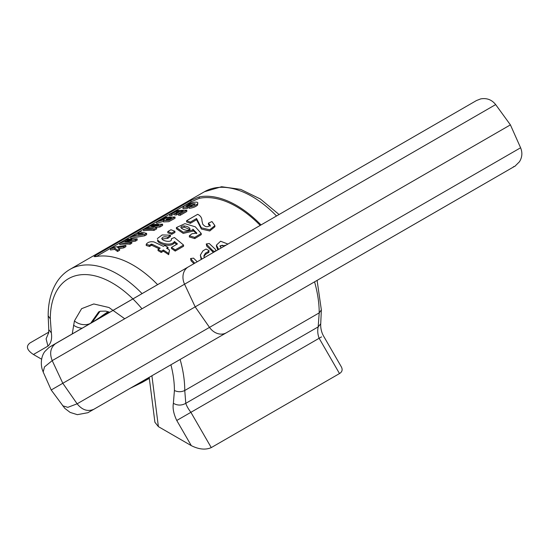 <?xml version="1.0" encoding="UTF-8"?>
<svg xmlns="http://www.w3.org/2000/svg" width="548" height="548" viewBox="0 0 548 548"><rect width="100%" height="100%" fill="white"/><g stroke="black" fill="none" stroke-linecap="round" stroke-linejoin="round"><path stroke-width="0.82" d="M261.019 224.933A95.071 54.889 -120 0 0 199.239 196.896L190.964 200.342L95.811 255.279L94.098 256.601L95.811 256.608A95.071 54.889 60 0 1 157.598 284.645M211.953 253.265L209.891 254.457M204.329 257.67L203.856 255.827L205.404 253.224L208.5 251.429L209.021 250.587L206.021 249.059L202.918 250.854L200.349 255.115L201.753 259.156M201.185 259.485L200.349 255.115M209.007 250.573L208.904 252.286L205.404 254.484L203.924 256.485M215.775 251.059L215.453 249.367L209.247 243.518L206.26 243.963L212.973 250.799L215.001 251.505M213.412 252.423L212.973 252.073A93.605 54.047 -120 0 0 206.767 246.182L206.767 244.949M212.973 252.073L212.973 250.799M206.767 246.182L206.254 243.97M160.215 248.155L158.05 249.409L161.215 251.258L163.379 250.011L168.674 253.491L169.531 250.073L166.558 248.176L168.01 247.34L164.845 245.483L163.393 246.326L153.967 241.928C150.378 241.346 147.796 242.12 146.227 244.257L149.577 245.278L151.2 244.161L151.981 244.203L160.215 248.155M167.551 248.799L168.01 248.532L168.01 247.34M163.379 250.011L163.379 251.203A93.605 54.047 -120 0 1 168.674 254.697L169.531 250.073M168.674 254.697L168.674 253.491M163.379 251.203L161.215 252.457A93.605 54.047 -120 0 0 158.05 250.6L158.05 249.409M161.215 252.457L161.215 251.258M159.153 248.771L151.981 245.408L151.2 245.367L149.577 246.49L149.577 245.278M151.2 245.367L151.2 244.161M149.577 246.49L146.227 245.477L146.227 244.257M151.981 245.408L151.981 244.203M171.75 233.106L174.915 231.283L170.949 229.749L167.791 231.571L171.75 233.106L171.75 234.311A93.605 54.047 -120 0 0 167.791 232.79L167.791 231.571M171.75 234.311L174.915 232.489L174.915 231.283M193.93 263.67A93.605 54.047 -120 0 0 191.067 260.834L190.553 258.54M224.57 245.984L222.132 245.23L220.063 246.484M217.851 249.861L216.439 246.381L216.439 245.12L218.618 249.415M183.573 245.052L183.573 246.251L175.202 251.087A93.605 54.047 -120 0 0 171.49 248.58L171.49 247.381L175.202 249.888L183.573 245.052L174.428 237.51L171.394 238.75L171.497 239.387M176.614 244.422L174.442 242.689C171.257 247.977 158.639 244.038 157.639 240.908L157.639 239.702C158.605 242.812 171.271 246.806 174.442 241.497L177.463 243.935L171.49 247.381M167.757 238.407L167.757 237.209L170.49 235.202L170.49 236.407L167.757 238.407L161.982 238.949M210.213 226.269L208.411 224.338L208.411 223.146L210.24 225.303M214.885 225.571L214.885 226.769L209.761 230.975L201.39 229.043L196.561 219.714L190.272 223.337A93.605 54.047 -120 0 0 186.587 221.933L186.587 220.721L190.272 222.132L196.561 218.508L201.363 227.824L209.72 229.783L214.885 225.571L211.96 221.563L208.411 223.146M123.766 247.881L123.766 246.586L125.876 245.367L125.876 246.662L123.766 247.881L119.135 248.628M119.608 248.984L119.608 250.278L117.532 251.477L114.813 249.484A93.605 54.047 -120 0 0 110.47 249.984L110.47 248.559L114.813 248.121L117.532 250.183L119.608 248.984L117.573 247.593L123.766 246.586M137.171 238.846L126.828 239.12L125.156 240.086L131.897 239.613L121.56 242.161L119.752 243.202L130.095 242.928L131.767 241.963L124.862 241.846L135.418 239.86L137.171 238.846L137.171 240.14L135.418 241.154L130.924 241.894M131.767 241.963L131.767 243.264L130.095 244.23A93.605 54.047 -120 0 0 119.752 244.627L119.752 243.202M162.592 224.166L152.248 224.44L150.577 225.406L158.715 224.975L148.809 226.427L147.076 227.427L153.447 228.016L145.309 228.448L143.631 229.413L153.974 229.146L156.68 227.584L151.227 226.557L159.893 225.728L162.592 224.166L162.592 225.468L159.893 227.023L155.687 227.31M156.68 227.584L156.68 228.879L153.974 230.441A93.605 54.047 -120 0 0 143.631 230.838L143.631 229.413M186.806 210.192L186.806 211.487L180.189 215.302A93.605 54.047 -120 0 0 178.443 215.186L178.443 213.878L180.189 214.008L186.806 210.192L176.463 210.459L169.674 214.378L171.421 214.145L176.401 211.268L179.217 211.055L174.737 213.638L176.483 213.61L180.956 211.028L183.251 211.096L178.443 213.878M181.059 212.364A93.605 54.047 -120 0 0 180.956 212.364L176.483 214.946A93.605 54.047 -120 0 0 174.737 214.994L174.737 213.638M176.449 212.658A93.605 54.047 -120 0 0 176.401 212.658L171.421 215.535A93.605 54.047 -120 0 0 169.674 215.802L169.674 214.378M189.176 207.192L187.128 208.377A93.605 54.047 -120 0 0 183.011 208.706L183.011 207.302L187.128 207.028L191.012 204.788L189.266 204.849L187.204 206.041L185.895 206.144L190.773 203.616L195.259 203.835L189.176 206.98C192.91 206.63 195.732 205.541 197.636 203.712L197.636 205.007C195.725 206.829 192.903 207.925 189.176 208.302L189.176 206.98M194.499 204.685L191.012 204.938M260.218 225.399A93.605 54.047 -120 0 0 199.239 198.335L190.964 201.863L96.297 256.519M163.468 221.317L156.66 223.317L156.66 221.892L164.304 219.666L163.468 220.556L168.88 220.351L175.024 216.994L164.681 217.261L162.879 218.303L167.202 217.864L158.817 220.652L156.66 221.892M175.024 216.994L175.024 218.289L168.818 221.666L163.468 221.906L163.468 220.563M146.617 233.393L146.617 234.688L144.713 235.784L130.801 238.243L130.801 236.825L144.713 234.489L146.617 233.393L139.754 231.653L137.843 232.756L139.452 232.886L135.89 234.941L132.76 235.695L130.801 236.825M192.999 229.927L192.999 231.119L183.217 233.4L176.415 228.763L176.408 227.55L183.279 232.222L192.999 229.927L192.862 229.153L196.814 233.106L191.992 233.743L189.348 235.777L194.752 237.387L201.232 233.455L195.307 226.817L184.923 223.653L176.408 227.55M201.239 234.667L194.752 238.586L189.348 236.969L189.348 235.777M196.677 233.64L192.999 230.434M210.213 225.516L210.213 225.077C207.767 227.557 205.267 227.256 202.726 224.166L201.959 220.83C201.972 217.899 200.547 215.727 197.684 214.316L186.587 220.721M190.272 223.337L190.272 222.132M196.561 219.714L196.561 218.508M130.095 244.23L130.095 242.928M125.156 241.141L125.156 240.086M135.418 241.154L135.418 239.86M189.759 229.468L184.183 227.16L181.107 227.961M153.974 230.441L153.974 229.146M147.076 228.208L147.076 227.427M150.577 226.043L150.577 225.406M159.893 227.023L159.893 225.728M180.956 212.364L180.956 211.028M176.483 214.946L176.483 213.61M176.401 212.658L176.401 211.268M171.421 215.535L171.421 214.145M180.189 215.302L180.189 214.008M92.009 322.519L100.024 311.312M169.277 219.159A93.605 54.047 -120 0 0 168.853 219.166L167.722 219.816M197.636 205.007L197.636 203.712C199.883 199.595 183.361 204.548 183.011 207.302L183.005 208.651M191.012 205.89L191.012 204.788M187.128 208.377L187.128 207.028M162.879 219.467L162.879 218.303M168.853 219.166L168.853 217.823L171.476 217.899L168.716 219.467L165.907 219.727L168.853 217.823M137.843 233.818L137.843 232.756M144.713 235.784L144.713 234.489M140.644 234.092L140.644 233.078L143.275 233.763L138.212 234.482L140.644 233.078M125.876 245.367L112.265 247.525L110.47 248.559M117.532 251.477L117.532 250.183M114.813 249.484L114.813 248.121M189.889 229.756L189.889 228.564C190.046 229.797 188.992 230.386 186.731 230.338C183.97 229.818 182.025 228.92 180.902 227.653C180.765 226.543 181.861 225.975 184.183 225.954C186.971 226.221 188.875 227.091 189.889 228.564L189.944 228.913M171.394 239.949L171.394 238.75C172.497 243.189 162.379 241.099 161.845 238.695L161.763 238.298M161.845 238.695C162.4 236.811 164.373 236.318 167.757 237.209M170.49 235.202L162.174 234.941L157.317 238.606M174.442 242.689L174.442 241.497M175.202 251.087L175.202 249.888M221.097 247.984L219.954 245.819L225.509 245.545M225.194 245.62L225.194 245.223M227.989 244.107L220.604 241.223L216.439 245.12M218.371 249.559L218.371 249.162M197.212 261.78L193.547 258.149L190.56 258.526L194.725 263.211M191.067 260.834L191.067 259.581M41.6 359.207L33.435 354.494C26.845 350.11 25.701 346.261 30.01 342.959L48.772 332.122L30.01 342.959M180.114 359.474A95.071 54.889 60 0 1 184.758 390.505L185.793 403.321C186.669 406.047 188.368 409.041 190.889 412.315L211.261 447.606L339.507 373.565L319.135 338.28C317.682 334.39 317.361 330.595 318.176 326.889L319.21 312.881A95.071 54.889 -120 0 0 314.566 281.85M346.322 263.513A17.55 11.481 -120 0 0 346.37 263.485L317.1 280.384L321.347 309.894L320.731 323.758C320.683 324.012 320.176 329.869 323.416 335.808L341.315 366.811C342.815 369.626 342.212 371.873 339.507 373.565M211.261 447.606C205.541 450.093 198.883 449.435 191.286 445.627L158.379 426.625L154.906 422.261L149.193 377.325M191.286 445.627L176.764 420.474C173.648 413.987 172.517 408.267 173.38 403.321L174.415 390.505A87.755 50.669 -120 0 0 170.921 364.783M141.966 308.798A87.755 50.669 -120 0 0 50.306 318.847L51.341 332.862C52.204 338.808 51.074 343.226 47.957 346.11L33.435 354.494M48.628 333.205L48.779 329.677L51.341 332.862M320.731 323.758L318.176 326.889L185.793 403.321C181.655 405.636 177.518 405.636 173.38 403.321M136.555 384.621L199.91 348.042M208.185 343.26A17.55 14.33 -120 0 1 208.103 343.315L361.05 255.005L93.968 409.212L130.219 388.279L141.569 382.71A32.174 18.269 -113.9 0 0 142.562 382.203L147.515 379.339L136.445 384.682L358.063 256.731M62.657 405.773L67.829 407.342L77.131 403.808C82.248 410.11 87.858 411.911 93.968 409.212L485.432 183.196A14.625 11.94 60 0 0 485.439 183.196L362.372 254.245M460.375 197.664A21.941 17.913 60 0 0 460.587 197.54L411.925 225.639A17.55 14.33 -120 0 1 411.699 225.762M424.385 218.44L384.991 241.189M400.985 231.955L361.584 254.697M50.334 346.583L476.205 100.702M465.588 106.833L324.848 188.087M309.373 197.02L323.019 189.142M436.77 123.471L422.563 131.671A21.941 17.913 60 0 0 422.529 131.691M43.182 372.003L42.1 369.037C39.792 359.872 43.244 353.22 45.1 351.234L49.156 347.329L188.306 266.917L55.937 343.343C50.546 347.288 49.299 353.042 52.204 360.625L62.815 383.285L77.131 403.808L209.5 327.382L195.184 306.859L184.566 284.2L52.204 360.625L44.491 366.913L43.182 372.01L51.19 389.991L510.407 124.869L495.666 104.586L184.566 284.2A14.625 11.94 -120 0 1 188.306 266.917L476.513 100.524L480.74 98.887C486.843 97.839 491.816 99.743 495.666 104.586M98.298 318.888L108.579 311.908L92.982 321.95M108.107 311.682L103.627 314.764A32.174 18.269 -126.1 0 0 102.688 315.374L108.086 311.682M103.558 315.847L101.777 316.737M149.344 378.51L147.515 379.339L149.289 378.072M113.361 398.012L136.431 384.689M411.925 225.639L199.534 348.261M352.213 260.108A17.55 8.193 -120 0 1 352.111 260.17L214.549 339.589A17.55 11.905 -120 0 0 214.624 339.548M360.454 255.354L208.103 343.315M139.932 382.812L141.603 381.709M192.643 352.241A17.55 8.693 -120 0 0 192.684 352.213L346.37 263.485M148.131 377.935A17.55 14.33 -120 0 1 148.07 377.969L136.445 384.682M174.415 390.505C177.86 392.115 181.313 392.115 184.758 390.505L319.21 312.881L321.347 309.894M276.535 215.981A95.071 54.889 -120 0 0 204.445 191.738L221.611 186.724L240.757 189.389L260.327 198.979L279.069 214.515M48.779 329.677L48.169 315.867C48.142 302.797 50.95 291.659 56.595 282.467C60.088 276.904 64.561 272.534 70 269.363A95.071 54.889 60 0 1 142.083 293.605M208.5 252.697L208.5 251.429M205.404 254.484L205.404 253.224M95.811 255.279L95.811 256.608M190.964 200.342L190.964 201.863M199.239 196.896L199.239 198.335M167.517 219.933L167.517 218.597M194.752 238.586L194.752 237.387M184.183 227.16L184.183 225.954M157.639 240.908L157.639 239.702M321.56 336.876L176.764 420.474M98.688 311.908L90.694 323.224L92.037 322.45M72.24 333.931L74.432 320.888A11.7 8.289 15.2 0 0 90.694 323.224L90.673 323.286M74.432 320.888L81.611 308.675L93.79 303.962L108.977 307.51L124.732 318.744M151.912 375.757L158.379 426.625M73.542 325.17A11.7 7.727 8.5 0 0 82.173 328.197M48.745 332.458L46.107 338.849L47.957 346.11M48.169 315.867L50.306 318.847M141.569 382.71L130.219 388.279L136.329 384.751M214.549 339.589L199.78 348.117M102.688 315.374L100.024 317.313A32.174 18.269 -126.1 0 1 100.962 316.71L105.949 313.826L109.299 312.538M226.331 332.787A14.625 11.94 -120 0 1 209.5 327.382L520.6 147.768L510.407 124.869M147.33 378.401L139.548 383.538A32.174 18.269 -113.9 0 1 138.548 384.045M520.6 147.768C522.593 152.625 522.217 157.283 519.456 161.756L515.147 166.023C515.73 166.195 511.462 167.339 514.531 166.4L485.439 183.196A14.625 11.94 60 0 0 485.549 183.128M113.457 397.958L87.879 412.713L77.343 414.665L70.151 412.418L64.815 408.37L51.19 389.991M70 269.363L204.445 191.738M215.967 250.463L215.967 250.95M201.232 233.469L201.232 234.667M109.785 312.257L105.743 311.12L100.311 311.223L98.846 311.819M92.187 322.416L100.024 317.313M192.684 352.213L148.07 377.969"/></g></svg>
